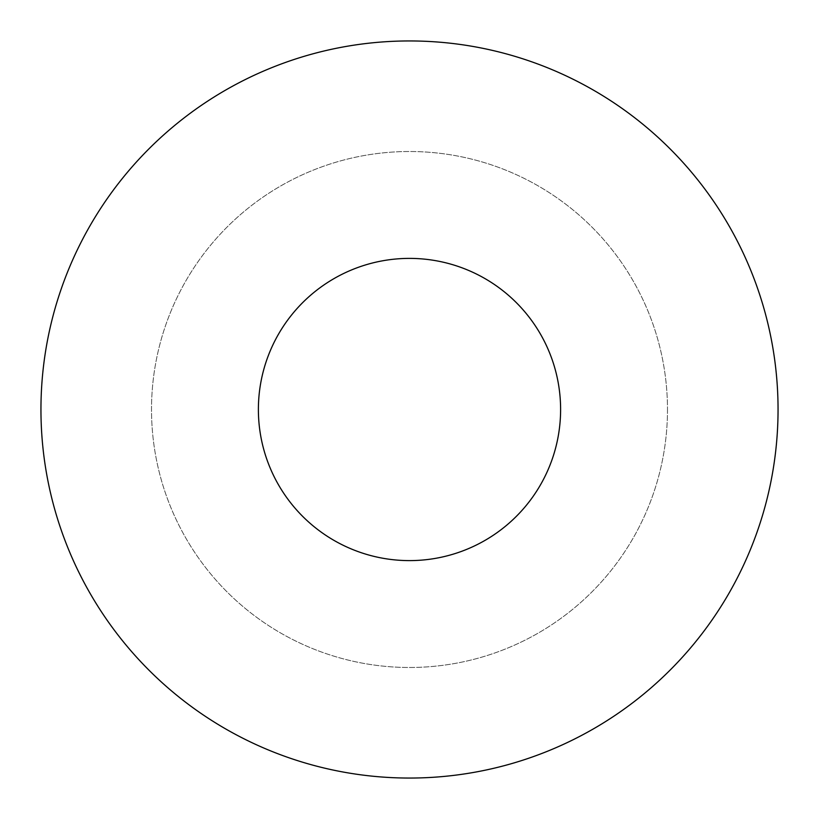 <?xml version="1.0" encoding="UTF-8"?>
<svg xmlns="http://www.w3.org/2000/svg" width="819" height="819" viewBox="0 0 819 819"><rect width="100%" height="100%" fill="white"/><g stroke="black" fill="none" stroke-linecap="round" stroke-linejoin="round"><path stroke-width="0.61" stroke-dasharray="4.09 3.07" d="M778.05 409.5A368.55 368.55 0 0 0 225.225 90.325A368.55 368.55 0 0 0 225.225 728.675A368.55 368.55 0 0 0 778.05 409.5M667.485 409.5A257.985 257.985 0 0 1 280.507 632.923A257.985 257.985 0 0 1 280.507 186.077A257.985 257.985 0 0 1 667.485 409.5A257.985 257.985 0 0 1 280.507 632.923A257.985 257.985 0 0 1 280.507 186.077A257.985 257.985 0 0 1 667.485 409.5M560.606 409.5A151.105 151.105 0 0 0 333.947 278.634A151.105 151.105 0 0 0 333.947 540.366A151.105 151.105 0 0 0 560.606 409.5"/><path stroke-width="1.23" d="M778.05 409.5A368.55 368.55 0 0 0 225.225 90.325A368.55 368.55 0 0 0 225.225 728.675A368.55 368.55 0 0 0 778.05 409.5M560.606 409.5A151.105 151.105 0 0 0 333.947 278.634A151.105 151.105 0 0 0 333.947 540.366A151.105 151.105 0 0 0 560.606 409.5"/></g></svg>
